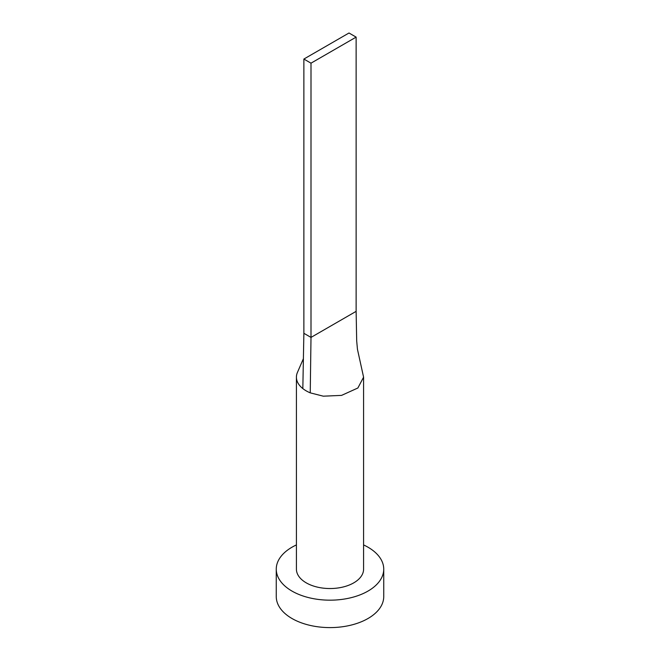 <?xml version="1.0" encoding="UTF-8"?>
<svg xmlns="http://www.w3.org/2000/svg" width="660" height="660" viewBox="0 0 660 660"><rect width="100%" height="100%" fill="white"/><g stroke="black" fill="none" stroke-linecap="round" stroke-linejoin="round"><path stroke-width="0.99" d="M303.402 358.652L297.512 372.248A33.586 19.396 0 0 0 296.414 377.173A33.586 19.396 0 0 0 302.833 388.583A33.586 19.396 0 0 0 306.248 390.885A33.586 19.396 0 0 0 310.241 392.857L323.309 396.182L341.583 395.381L357.877 387.998L363.586 377.173L357.448 349.272L356.689 340.89L356.128 311.355L311 337.409L310.241 392.857M296.414 377.173L296.414 569.143A33.586 19.396 0 0 0 306.248 582.854A33.586 19.396 0 0 0 342.853 587.062A33.586 19.396 0 0 0 363.586 569.143L363.586 377.173M296.414 544.929A53.74 31.028 0 0 0 276.26 569.143A53.74 31.028 0 0 0 292 591.088A53.74 31.028 0 0 0 350.567 597.812A53.74 31.028 0 0 0 383.74 569.143A53.74 31.028 0 0 0 367.999 547.206A53.74 31.028 0 0 0 363.586 544.929M276.26 569.143L276.26 596.566A53.74 31.028 0 0 0 292 618.511A53.74 31.028 0 0 0 350.567 625.235A53.74 31.028 0 0 0 383.74 596.566L383.74 569.143M302.833 388.583L303.872 333.3L311 337.409L311 63.17L356.128 37.117L356.128 311.355M356.128 37.117L349 33L303.872 59.053L303.872 333.3M303.872 59.053L311 63.17"/></g></svg>
